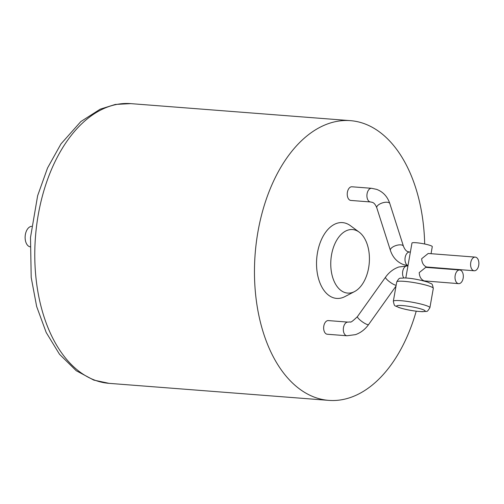 <?xml version="1.0" encoding="UTF-8"?>
<svg xmlns="http://www.w3.org/2000/svg" width="504" height="504" viewBox="0 0 504 504"><rect width="100%" height="100%" fill="white"/><g stroke="black" fill="none" stroke-linecap="round" stroke-linejoin="round"><path stroke-width="0.76" d="M31.601 226.34A10.313 6.231 94.4 0 0 25.2 235.796A10.313 6.231 94.4 0 0 29.604 246.702A10.313 6.231 94.4 0 0 30.013 246.821M344.604 292.44A31.853 19.234 -85.6 0 1 331.55 254.797A31.853 19.234 -85.6 0 1 355.578 230.208A31.853 19.234 -85.6 0 1 359.169 232.136A31.853 19.234 -85.6 0 1 369.268 262.811A31.853 19.234 -85.6 0 1 354.564 291.564A31.853 19.234 -85.6 0 1 344.604 292.44M416.209 311.214A140.276 84.703 -85.6 0 1 328.759 400.371A140.276 84.703 -85.6 0 1 315.435 397.543A140.276 84.703 -85.6 0 1 256.284 242.808A140.276 84.703 -85.6 0 1 350.438 120.651A140.276 84.703 -85.6 0 1 363.762 123.486A140.276 84.703 -85.6 0 1 424.683 244.005M354.564 291.564L344.931 296.591A38.008 22.951 -85.6 0 1 333.049 297.644A38.008 22.951 -85.6 0 1 317.476 252.718A38.008 22.951 -85.6 0 1 346.147 223.385A38.008 22.951 -85.6 0 1 350.431 225.685L359.169 232.136M348.006 322.113L328.331 320.588A6.848 4.133 94.4 0 0 323.732 326.548A6.848 4.133 94.4 0 0 326.624 334.102A6.848 4.133 94.4 0 0 327.272 334.24L346.947 335.765L355.528 334.631C360.751 332.766 365.116 329.396 368.626 324.519A6.848 1.455 -144.5 0 1 367.038 324.444A6.848 1.455 -144.5 0 1 360.505 320.424A6.848 1.455 -144.5 0 1 357.475 316.569C352.995 320.947 350.564 322.736 350.179 321.936L348.006 322.113A6.848 4.133 94.4 0 0 343.407 328.072A6.848 4.133 94.4 0 0 346.298 335.626A6.848 4.133 94.4 0 0 346.947 335.765M351.924 186.782A6.848 4.133 94.4 0 0 347.325 192.749A6.848 4.133 94.4 0 0 350.217 200.302A6.848 4.133 94.4 0 0 350.866 200.441L370.541 201.965A6.848 4.133 94.4 0 1 369.892 201.827A6.848 4.133 94.4 0 1 367 194.273A6.848 4.133 94.4 0 1 371.599 188.307L351.924 186.782M473.552 270.635A6.848 4.133 -85.6 0 1 470.667 263.082A6.848 4.133 -85.6 0 1 475.259 257.116A6.848 4.133 -85.6 0 1 475.915 257.254A6.848 4.133 -85.6 0 1 478.8 264.814A6.848 4.133 -85.6 0 1 474.201 270.774A6.848 4.133 -85.6 0 1 473.552 270.635M460.347 270.125A6.848 4.133 -85.6 0 1 463.239 277.679A6.848 4.133 -85.6 0 1 458.64 283.645A6.848 4.133 -85.6 0 1 457.991 283.506A6.848 4.133 -85.6 0 1 455.099 275.953A6.848 4.133 -85.6 0 1 459.698 269.987A6.848 4.133 -85.6 0 1 460.347 270.125M458.64 283.645L424.084 280.879C421.105 279.562 419.479 276.816 419.215 272.626L425.748 267.359L459.698 269.987M474.201 270.774L426.535 266.994C423.549 265.677 421.924 262.93 421.659 258.741L428.198 253.474L475.259 257.116M431.046 253.695L432.287 246.639A10.313 1.31 10 0 0 430.328 245.486A10.313 1.31 10 0 0 419.082 243.048A10.313 1.31 10 0 0 411.97 243.054L405.808 278M422.377 309.412A14.44 1.833 10 0 1 419.309 311.485A14.44 1.833 10 0 1 399.426 307.635A14.44 1.833 10 0 1 402.501 305.563A14.44 1.833 10 0 1 422.377 309.412M109.072 383.349A140.276 84.703 -85.6 0 1 95.747 380.514A140.276 84.703 -85.6 0 1 36.597 225.779A140.276 84.703 -85.6 0 1 130.75 103.629L115.315 104.448L100.233 109.166L80.873 121.54L60.965 143.923L47.54 167.996L37.642 195.684L30.498 237.491L31.204 277.509L36.66 306.52L46.198 332.501L59.516 354.274L76.236 370.724L93.769 380.098L109.072 383.349L328.759 400.371M429.899 307.717C426.472 312.952 427.902 310.861 422.604 311.711C414.187 311.252 406.243 309.847 398.765 307.497C394.254 304.952 394.739 307.383 393.328 301.272A18.566 2.356 10 0 1 406.123 301.26A18.566 2.356 10 0 1 426.365 305.638A18.566 2.356 10 0 1 429.899 307.717L433.308 288.376A18.566 2.356 10 0 0 429.78 286.291A18.566 2.356 10 0 0 409.531 281.912A18.566 2.356 10 0 0 396.743 281.925C399.792 276.74 399.477 278.655 404.139 277.937C410.899 278.113 418.811 279.512 427.871 282.146C432.388 284.691 431.896 282.259 433.308 288.376M357.475 316.569L385.554 277.168A6.848 1.455 35.5 0 0 388.59 281.03A6.848 1.455 35.5 0 0 395.123 285.05A6.848 1.455 35.5 0 0 396.144 285.289M403.748 277.931A6.848 4.133 -85.6 0 1 402.979 270.226A6.848 4.133 -85.6 0 1 407.232 265.923L398.771 267.013C393.498 268.871 389.094 272.255 385.554 277.168M370.541 201.965L372.091 202.287C373.892 202.677 375.455 204.504 376.778 207.768A6.848 2.93 -17.7 0 1 379.317 204.284A6.848 2.93 -17.7 0 1 388.54 202.501A6.848 2.93 -17.7 0 1 389.825 203.603C387.488 196.579 383.097 191.835 376.646 189.372L371.599 188.307M408.001 265.564A6.848 4.133 -85.6 0 1 407.975 265.558A6.848 4.133 -85.6 0 1 405.084 257.998A6.848 4.133 -85.6 0 1 409.683 252.038L408.127 251.71C406.331 251.32 404.769 249.493 403.446 246.229A6.848 2.93 162.3 0 0 402.161 245.127A6.848 2.93 162.3 0 0 394.399 246.147A6.848 2.93 162.3 0 0 390.398 250.4L376.778 207.768M395.999 286.114L368.626 324.519M350.438 120.651L130.75 103.629M393.328 301.272L396.743 281.925M407.931 265.973L407.232 265.923M426.126 281.585L426.208 281.131M428.595 267.58L428.652 267.246M403.446 246.229L389.825 203.603M410.382 252.088L409.683 252.038M390.398 250.4C392.736 257.418 397.127 262.162 403.578 264.632L407.988 265.633"/></g></svg>
